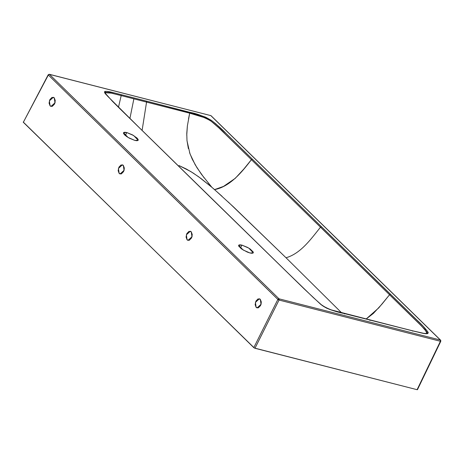 <?xml version="1.0" encoding="UTF-8"?>
<svg xmlns="http://www.w3.org/2000/svg" width="464" height="464" viewBox="0 0 464 464"><rect width="100%" height="100%" fill="white"/><g stroke="black" fill="none" stroke-linecap="round" stroke-linejoin="round"><path stroke-width="0.7" d="M105.131 92.237L109.556 92.701L121.191 95.578L118.488 107.207L121.191 95.578L133.876 98.82L129.914 118.465L133.876 98.82L146.566 102.063L142.1 130.413L146.566 102.063L146.409 101.1L199.996 115.182L205.68 117.206L211.41 120.391L215.795 123.813L226.159 133.562L423.232 326.354L428.092 332.259L427.147 333.749L423.04 333.274L413.273 331.029L330.536 309.714L326.412 308.061L320.473 304.135L304.175 288.898L119.996 108.808L112.503 101.349L104.533 92.452L104.765 91.402L106.697 91.338L115.084 93.107L146.409 101.1L121.034 94.615L121.191 95.578L189.689 113.17C196.539 114.376 203.47 116.905 210.494 120.739C216.201 125.28 221.09 129.694 225.156 133.997L251.418 159.657M228.218 201.962L286.033 257.764L341.579 312.788L286.033 257.764C300.689 253.559 310.915 239.151 320.485 227.198L389.557 294.739L390.555 294.309L252.41 159.233L251.418 159.662C241.744 172.411 229.819 186.725 214.554 189.614L233.502 206.903L286.033 257.764C300.689 253.559 310.915 239.151 320.485 227.198L251.418 159.662L252.41 159.233L226.159 133.562C222.186 129.352 217.274 124.967 211.41 120.391C203.568 116.133 196.284 113.425 189.544 112.259L146.409 101.1L146.566 102.063L189.689 113.17L189.544 112.259M23.217 122.02L253.802 347.64L277.861 299.431L48.349 75.006L23.333 122.287L254.336 348.012L417.084 389.69L417.333 389.424M191.243 231.756L192.258 234.535L191.464 238.049L189.318 240.253L187.085 239.847L186.064 237.069L186.859 233.549L189.005 231.35L191.243 231.756L191.974 236.768L187.995 240.369L187.085 239.847L189.045 240.346L187.085 239.847L186.354 234.83L190.333 231.229L191.243 231.756M260.31 299.292L261.331 302.07L260.536 305.59L258.39 307.794L256.151 307.383L255.136 304.61L255.931 301.09L258.077 298.886L260.31 299.292L261.041 304.309L257.068 307.91L256.151 307.383L258.117 307.887L256.151 307.383L255.42 302.371L259.399 298.77L260.31 299.292M54.253 97.805L55.268 100.584L54.474 104.098L52.333 106.302L50.095 105.896L49.074 103.118L49.868 99.598L52.014 97.399L54.253 97.805L54.984 102.817L51.005 106.424L50.095 105.896L52.055 106.395L50.095 105.896L49.364 100.879L53.343 97.278L54.253 97.805M123.325 165.341L124.34 168.119L123.546 171.639L121.4 173.843L119.167 173.432L118.146 170.659L118.941 167.139L121.087 164.935L123.325 165.341L124.056 170.358L120.077 173.959L119.167 173.432L121.127 173.936L119.167 173.432L118.43 168.42L122.409 164.819L123.325 165.341M48.604 74.727L49.474 74.379L278.992 298.804L440.365 340.042L210.847 115.617L49.288 74.275L48.221 74.75L23.333 122.287L48.221 74.745M241.935 245.114L247.515 247.387L250.171 249.011L253.251 252.027L253.211 252.961L252.068 253.298L249.992 252.99L247.306 252.085L241.756 249.093L238.676 246.077L238.716 245.143L239.859 244.801L241.935 245.114L240.416 248.072L241.935 245.114L248.756 248.101L253.309 252.828L249.992 252.99L243.171 250.003L238.618 245.276L241.935 245.114M126.817 132.547L132.397 134.827L137.066 138.075L138.139 139.467L138.092 140.395L136.95 140.737L134.873 140.43L129.294 138.15L126.643 136.526L124.625 134.896L123.557 133.51L123.598 132.576L124.741 132.24L126.817 132.547L125.297 135.505L126.817 132.547L133.644 135.534L138.191 140.261L134.873 140.43L128.052 137.443L123.505 132.716L126.817 132.547M417.084 389.69L440.417 341.284L279.044 300.051L254.974 348.273L417.084 389.69L417.461 389.673L440.8 341.26L440.417 341.284L417.084 389.69M426.996 333.541L423.864 333.361L413.076 330.919L344.972 313.658C335.681 311.93 327.961 309.088 321.807 305.138L313.281 297.54L288.393 273.441L139.014 127.391L107.602 96.181L104.934 92.725L111.418 93.131L121.191 95.578L121.034 94.615C114.596 93.252 100.682 88.328 105.624 94.07L119.996 108.808L211.874 198.766L304.175 288.898L320.473 304.135C328.002 310.48 337.954 311.628 345.158 313.763L413.273 331.029C418.899 332.091 429.188 335.739 428.092 332.259C425.43 328.506 421.672 324.411 416.805 319.974L390.555 294.309L389.557 294.739L378.763 307.87L366.09 319.058L373.387 313.42L382.023 304.059L389.557 294.739L420.633 325.148L425.279 329.985L426.996 333.541L426.961 332.241L421.909 326.424L320.485 227.198L321.482 226.774L320.485 227.198L251.418 159.662L243.884 168.983L235.248 178.344L223.503 186.412L214.554 189.614L211.845 187.276L208.087 182.822M192.148 236.037L191.812 237.266M55.158 102.086L54.822 103.315M124.224 169.621L123.888 170.856M261.215 303.572L260.878 304.807M345.158 313.763L344.445 313.879M370.533 320.247L369.825 320.363M413.273 331.029L412.566 331.105L413.273 331.029M254.974 348.273L279.044 300.051L277.861 299.431L253.802 347.64L254.974 348.273M440.667 341.017L440.365 340.042L440.417 341.284L440.667 341.017A0.945 0.69 -45.6 0 0 440.365 340.042L278.992 298.804L49.474 74.379L210.847 115.617A0.945 0.592 -75.7 0 0 210.656 115.507A0.945 0.592 -75.7 0 0 210.459 115.513L210.488 115.507M49.283 74.275A0.945 0.592 104.3 0 1 49.474 74.379A0.945 0.69 134.4 0 0 48.349 75.006L277.861 299.431A0.945 0.69 -45.6 0 1 278.992 298.804A0.945 0.592 104.3 0 1 279.044 300.051L440.417 341.284A0.945 0.592 -75.7 0 0 440.365 340.042L211.091 115.751L440.609 340.176M278.992 298.804L277.861 299.431L279.044 300.051L278.992 298.804M49.288 74.275L210.847 115.617A0.945 0.69 134.4 0 1 211.103 115.756M188.5 118.883L189.689 113.17L205.68 118.013L211.213 121.261L218.927 127.942L251.418 159.662M186.743 135.221L187.392 125.779M188.372 148.613L186.963 140.36M204.23 177.99L197.009 167.759L192.224 159.135L189.556 152.604M179.011 165.561L190.774 171.535L198.696 176.819L211.845 187.276L201.167 178.64L193.215 173.06L186.325 169.006L179.011 165.561M189.689 113.17L187.363 125.993L186.766 133.504L186.998 140.754L189.985 153.822L195.187 164.755L201.422 174.249L211.845 187.276L222.059 196.301M210.668 115.513L211.091 115.751"/></g></svg>

